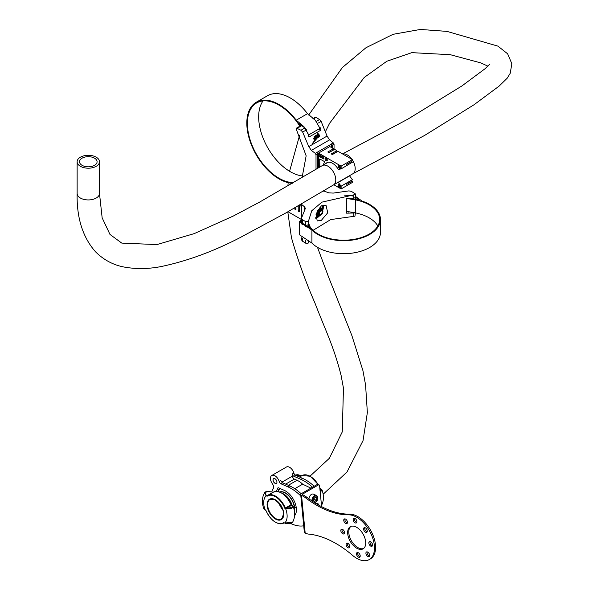 <?xml version="1.0" encoding="UTF-8"?>
<svg xmlns="http://www.w3.org/2000/svg" width="589" height="589" viewBox="0 0 589 589"><rect width="100%" height="100%" fill="white"/><g stroke="black" fill="none" stroke-linecap="round" stroke-linejoin="round"><path stroke-width="0.88" d="M360.196 555.729A2.636 1.524 -120 0 0 358.959 553.233A2.636 1.524 -120 0 0 357.03 552.629A2.636 1.524 -120 0 0 356.5 554.094A2.636 1.524 -120 0 0 357.737 556.59A2.636 1.524 -120 0 0 359.665 557.194A2.636 1.524 -120 0 0 360.196 555.729M357.722 552.526A2.636 1.524 -120 0 0 357.626 553.446A2.636 1.524 -120 0 0 360.1 556.649M369.62 555.074A2.636 1.524 -120 0 0 368.383 552.585A2.636 1.524 -120 0 0 366.454 551.981A2.636 1.524 -120 0 0 365.924 553.446A2.636 1.524 -120 0 0 367.161 555.942A2.636 1.524 -120 0 0 369.089 556.546A2.636 1.524 -120 0 0 369.62 555.074M367.146 551.871A2.636 1.524 -120 0 0 367.05 552.791A2.636 1.524 -120 0 0 369.524 555.994M372.557 544.766A2.636 1.524 -120 0 0 371.313 542.27A2.636 1.524 -120 0 0 369.391 541.674A2.636 1.524 -120 0 0 368.854 543.139A2.636 1.524 -120 0 0 370.098 545.635A2.636 1.524 -120 0 0 372.02 546.231A2.636 1.524 -120 0 0 372.557 544.766M370.076 541.563A2.636 1.524 -120 0 0 369.988 542.484A2.636 1.524 -120 0 0 372.462 545.686M367.278 530.844A2.636 1.524 -120 0 0 366.041 528.348A2.636 1.524 -120 0 0 364.112 527.744A2.636 1.524 -120 0 0 363.582 529.209A2.636 1.524 -120 0 0 364.819 531.705A2.636 1.524 -120 0 0 366.748 532.309A2.636 1.524 -120 0 0 367.278 530.844M364.805 527.641A2.636 1.524 -120 0 0 364.709 528.554A2.636 1.524 -120 0 0 367.183 531.757M356.882 521.449A2.636 1.524 -120 0 0 355.646 518.953A2.636 1.524 -120 0 0 353.717 518.357A2.636 1.524 -120 0 0 353.186 519.822A2.636 1.524 -120 0 0 354.423 522.318A2.636 1.524 -120 0 0 356.352 522.914A2.636 1.524 -120 0 0 356.882 521.449M354.409 518.246A2.636 1.524 -120 0 0 354.313 519.167A2.636 1.524 -120 0 0 356.787 522.369M347.458 522.104A2.636 1.524 -120 0 0 346.222 519.608A2.636 1.524 -120 0 0 344.293 519.005A2.636 1.524 -120 0 0 343.762 520.47A2.636 1.524 -120 0 0 344.999 522.966A2.636 1.524 -120 0 0 346.928 523.569A2.636 1.524 -120 0 0 347.458 522.104M344.985 518.902A2.636 1.524 -120 0 0 344.889 519.815A2.636 1.524 -120 0 0 347.363 523.017M349.8 546.334A2.636 1.524 -120 0 0 348.563 543.846A2.636 1.524 -120 0 0 346.634 543.242A2.636 1.524 -120 0 0 346.104 544.707A2.636 1.524 -120 0 0 347.341 547.203A2.636 1.524 -120 0 0 349.27 547.807A2.636 1.524 -120 0 0 349.8 546.334M347.326 543.132A2.636 1.524 -120 0 0 347.23 544.052A2.636 1.524 -120 0 0 349.704 547.255M344.528 532.412A2.636 1.524 -120 0 0 343.284 529.916A2.636 1.524 -120 0 0 341.362 529.312A2.636 1.524 -120 0 0 340.825 530.777A2.636 1.524 -120 0 0 342.069 533.273A2.636 1.524 -120 0 0 343.991 533.877A2.636 1.524 -120 0 0 344.528 532.412M342.054 529.209A2.636 1.524 -120 0 0 341.959 530.129A2.636 1.524 -120 0 0 344.432 533.332M365.659 541.725A12.774 7.377 -120 0 0 359.651 529.629A12.774 7.377 -120 0 0 350.308 526.713A12.774 7.377 -120 0 0 347.724 533.818A12.774 7.377 -120 0 0 353.731 545.915A12.774 7.377 -120 0 0 363.074 548.838A12.774 7.377 -120 0 0 365.659 541.725M350.897 526.426A12.774 7.377 -120 0 0 348.85 533.17A12.774 7.377 -120 0 0 354.482 544.891A12.774 7.377 -120 0 0 363.619 548.462M301.539 495.408L305.183 533.111A19.96 11.522 -120 0 0 308.938 534.142A99.784 57.612 60 0 1 352.531 555.331A25.143 14.519 -120 0 0 369.266 559.55A25.143 14.519 -120 0 0 371.077 534.009A25.143 14.519 -120 0 0 348.614 514.823A99.784 57.612 60 0 1 305.426 497.742A19.96 11.522 -120 0 0 301.539 495.408L302.525 494.686A0.795 0.405 -5.5 0 1 302.29 494.443A0.795 0.405 -5.5 0 1 302.525 494.119L318.332 484.99L317.206 484.497A1.598 1.023 -66.2 0 1 317.986 484.408L319.105 484.902A1.598 1.023 113.8 0 0 318.332 484.99M302.665 494.753A19.96 11.522 60 0 1 306.552 497.087L305.426 497.742M369.266 559.55L370.393 558.895A25.143 14.519 -120 0 0 372.204 533.354A25.143 14.519 -120 0 0 349.748 514.168A99.784 57.612 60 0 1 306.552 497.087M319.105 484.902A1.598 1.023 113.8 0 1 319.591 485.711L321.616 506.687M305.036 533.045A2.393 1.207 174.5 0 1 304.344 532.294L300.707 494.591A2.393 1.207 -5.5 0 1 301.406 493.619L317.206 484.497M300.707 494.591A2.393 1.207 -5.5 0 0 301.391 495.342M317.316 504.324L318.421 504.007L318.929 505.244M314.798 502.807L318.421 504.007M314.165 486.256A39.912 23.045 -120 0 0 302.621 478.393L295.626 475.308A2.393 1.384 60 0 1 293.852 473.055A6.383 3.689 -120 0 0 289.118 467.055A6.383 3.689 -120 0 0 286.46 467.011L271.779 475.485A6.383 3.689 60 0 1 274.445 475.529A6.383 3.689 60 0 1 279.179 481.53L280.872 480.55A2.393 1.384 -120 0 0 282.646 482.803L280.953 483.783A2.393 1.384 60 0 1 279.179 481.53M281.837 482.222L292.475 476.081A6.383 3.689 -120 0 0 292.159 474.035L293.852 473.055M274.746 478.614A2.79 1.612 60 0 1 276.749 481.044A2.79 1.612 60 0 1 276.374 483.436A2.79 1.612 60 0 1 275.21 483.414A2.79 1.612 60 0 1 273.2 480.985A2.79 1.612 60 0 1 273.576 478.592A2.79 1.612 60 0 1 274.746 478.614M273.635 478.562A2.79 1.612 -120 0 0 273.318 480.97A2.79 1.612 -120 0 0 275.313 483.348A2.79 1.612 -120 0 0 276.425 483.4M303.718 525.8L303.063 525.889A39.912 23.045 60 0 1 291.518 523.879L290.752 523.54M271.846 491.859A19.96 11.522 -120 0 1 273.23 488.524A3.99 2.304 60 0 0 272.383 483.783A6.383 3.689 60 0 1 271.779 475.485M295.626 475.308L293.933 476.287A2.393 1.384 60 0 1 292.159 474.035M293.933 476.287L300.927 479.365A39.912 23.045 60 0 1 312.472 487.228M276.315 491.373L278.089 487.64L284.303 490.379A15.329 8.85 60 0 1 294.824 502.351A15.329 8.85 60 0 1 294.581 515.706M300.839 496.012L300.11 495.312A39.912 23.045 -120 0 0 287.94 486.86L280.953 483.783M292.475 476.081A2.393 1.384 -120 0 0 294.367 479.1L297.04 480.278A18.362 10.602 60 0 1 302.65 484.18L310.889 488.148M294.794 488.708L302.65 484.18M277.817 491.506L279.377 488.207M301.193 493.759A39.912 23.045 -120 0 0 289.633 485.888L282.646 482.803M308.982 498.89A3.99 2.562 -66.2 0 1 312.597 494.009A3.99 2.562 -66.2 0 1 313.429 494.142L316.403 495.452A3.99 2.562 -66.2 0 1 317.626 498.132M316.779 498.088L315.63 497.094L314.04 498.287L313.598 500.473L314.74 501.467L316.33 500.275L316.779 498.088L315.218 497.403M313.79 499.509L314.335 498.058M314.084 499.288L316.33 500.275M279.031 502.954A11.463 6.619 -120 0 0 282.816 509.507M279.569 491.992A13.061 7.539 60 0 1 284.399 492.382A13.061 7.539 60 0 1 294.655 507.637A13.061 7.539 60 0 1 294.419 511.436M320.902 488.899L322.08 489.996L320.225 492.279M295.207 475.058L296.458 474.808M266.383 495.29L267.185 495.644L272.832 492.389L272.03 492.036C265.624 491.13 263.739 492.22 266.383 495.29L266.132 495.798L264.476 492.934L267.671 491.432M272.03 492.036L272.221 492.014C267.288 491.233 264.704 491.543 264.476 492.934C261.987 497.396 261.744 502.616 263.747 508.609L265.462 509.978M292.107 505.524L293.293 506.614L285.768 509.051L286.011 508.543C291.702 509.132 293.58 508.042 291.658 505.281L286.011 508.543M265.455 509.934A0.795 0.464 -120 0 1 266.007 510.56A15.564 8.99 -120 0 0 283.545 522.671A0.795 0.464 -120 0 1 283.898 522.664L284.701 523.017L292.564 522.296C292.306 523.393 290.222 523.857 286.306 523.702L284.701 523.017A16.566 9.564 -120 0 0 285.768 509.051L285.348 508.057L290.995 504.802A15.962 9.218 -120 0 0 280.018 492.271A15.962 9.218 -120 0 0 273.362 492.161L267.715 495.415A15.962 9.218 60 0 1 274.371 495.533A15.962 9.218 60 0 1 285.348 508.057L284.826 508.248A15.564 8.99 -120 0 0 274.128 496.041A15.564 8.99 -120 0 0 267.288 496.144A0.795 0.464 -120 0 1 266.935 496.152L266.132 495.798A16.566 9.564 -120 0 0 265.065 509.765L265.727 510.14M289.376 523.798L284.016 522.863A15.962 9.218 60 0 1 283.684 523.069A15.962 9.218 60 0 1 275.556 522.2M320.18 491.808L320.762 488.818M301.126 475.551L295.236 475.08M272.928 492.404L272.339 492.168M355.417 212.887L354.953 216.192L330.694 219.579L313.112 230.314M353.775 216.45L353.775 213.012L354.953 212.747M355.417 193.936L355.417 199.362L355.417 197.425L353.775 198.302L353.775 194.856L355.417 193.936L351.353 191.366L348.916 190.888L333.256 193.089L328.714 192.846L324.156 191.079L322.625 191.167M308.526 242.609L308.526 241.357L308.054 243.264L305.779 243.228L302.326 241.092L301.435 239.657L301.435 237.801L301.435 239.657M308.526 224.424L308.526 221.015L308.526 224.424L307.002 225.373L307.002 227.17M305.779 226.632L305.779 221.67L308.054 221.655L308.526 220.985L311.728 210.803L321.933 202.145L353.775 194.856M321.358 205.804L326.07 205.502L327.749 212.762L321.358 220.33L317.184 220.941L316.102 213.917L321.358 205.804M353.775 213.012L346.487 213.159L346.487 198.589L353.775 198.302M377.829 225.977A35.922 20.74 180 0 0 355.403 212.879L355.403 199.848A35.922 20.74 180 0 1 379.647 219.461A35.922 20.74 180 0 1 369.126 234.127A35.922 20.74 180 0 1 309.755 226.205L308.526 222.856L308.901 220.286L308.901 224.041M305.779 221.67L302.326 219.675L302.326 224.681M301.435 218.548L301.435 223.945L301.435 218.298L305.389 208.359L304.528 206.813L301.332 204.258L301.458 218.151M301.465 203.389L301.332 204.258M301.435 218.298L302.326 219.675M301.332 206.209L301.465 205.303L301.332 206.209M295.892 207.129L295.892 208.543A1.2 0.692 0 0 0 295.958 208.734M299.278 205.141L299.278 210.501A1.2 0.692 0 0 0 299.345 210.693M301.119 204.523A1.2 0.692 180 0 1 300.412 204.633L299.345 205.244L301.458 206.459M287.984 211.723L301.273 219.395M295.892 208.543L294.831 209.154L294.831 207.748M295.958 207.085L295.958 209.809L294.831 209.154M299.278 210.501L298.218 211.112L298.218 205.767M299.345 205.244L299.345 211.76L298.218 211.112M322.316 211.79A2.076 1.2 120 0 0 321.888 210.972A2.076 1.2 120 0 0 320.239 211.591A2.076 1.2 120 0 0 319.393 213.755A2.076 1.2 120 0 0 319.812 214.573A2.076 1.2 120 0 0 321.469 213.954A2.076 1.2 120 0 0 322.316 211.79M319.488 215.545L318.332 216.325L315.91 214.845M318.332 216.325L316.477 214.308L317.869 210.104L321.115 207.917L322.971 209.934L322.772 210.545M316.065 214.072L316.477 214.308M319.694 207.092L321.115 207.917M319.385 213.586A1.995 1.149 120 0 0 320.799 214.374A1.995 1.149 120 0 0 322.205 212.062A1.995 1.149 120 0 0 322.205 211.93A1.995 1.149 120 0 0 320.821 211.098M380.442 219.461L380.442 232.493A36.717 21.204 180 0 1 369.686 247.483A36.717 21.204 180 0 1 311.92 243.095L311.92 230.056A36.717 21.204 180 0 0 369.686 234.451A36.717 21.204 180 0 0 380.442 219.461A36.717 21.204 180 0 0 362.08 201.099L355.417 196.365M355.403 212.879L346.487 211.341M355.403 199.848L347.046 198.545M355.417 197.05L359.518 200.319A36.717 21.204 180 0 0 355.66 199.413L348.43 198.441M344.381 195.092L353.775 196.063M301.428 219.358L299.44 221.744L299.44 234.775L311.92 243.095M299.44 221.744L311.92 230.056M308.997 227.95L308.341 224.873M301.428 219.866L300.235 221.744L310.572 228.576A36.717 21.204 0 0 1 308.997 226.353M316.013 169.264L316.013 154.73L315.299 153.368L311.36 150.379L308.791 146.624L302.65 132.076L300.964 130.243L296.554 128.093L296.576 129.985L306.147 155.82L302.105 177.503M317.14 135.514L315.991 135.33L315.409 136.751L316.757 137.127L316.462 137.612A51.331 29.634 -120 0 0 316.44 137.546L315.903 137.863A51.331 29.634 60 0 1 315.925 137.922L316.286 138.43L315.365 140.175L312.133 143.9L317.073 138.268L317.685 136.92L317.5 133.121L317.14 135.514L316.632 135.028M315.711 137.752A51.088 29.494 60 0 1 315.733 137.811L315.756 139.033A51.331 29.634 -120 0 0 314.673 136.125L314.224 136.383A51.331 29.634 60 0 1 314.578 137.296L313.79 138.952L314.872 139.556L315.756 139.041L312.111 143.885M316.44 137.546L315.903 137.863M319.201 136.744A51.331 29.634 60 0 1 319.275 136.957L319.805 136.655A51.331 29.634 -120 0 0 318.737 133.784L318.2 134.093A51.331 29.634 60 0 1 318.87 135.868L318.759 136.552L318.435 136.287A51.331 29.634 -120 0 0 318.362 136.081L317.854 136.376A51.331 29.634 60 0 1 317.957 136.655L318.818 137.266L319.201 136.744M318.2 134.093L318.737 133.784M318.001 133.975A51.088 29.494 60 0 1 318.678 135.757L318.87 135.868M317.854 136.376L318.362 136.081M317.662 136.265A51.088 29.494 60 0 1 317.765 136.545L318.627 137.156M314.673 136.125L314.224 136.383M314.025 136.273A51.088 29.494 60 0 1 314.386 137.185L314.578 137.296M316.705 121.15L319.51 119.53L316.057 117.395L313.333 118.971M334.044 149.687L334.044 144.312L332.38 145.277L331.673 143.915L333.359 142.943L329.553 139.88L311.36 150.379M332.38 148.06L332.38 145.277M317.677 168.285L317.677 153.766L316.013 154.73M315.299 153.368L331.673 143.915M314.386 137.185L313.598 138.842L314.681 139.446M318.818 137.266L318.266 137.23M318.678 135.757L318.759 136.552L318.435 136.287M316.558 137.016L316.359 137.664M317.5 133.121L316.948 135.396L315.792 135.22L315.218 136.641L316.345 137.119M320.342 127.828L320.946 129.065L320.74 130.257L309.453 136.773L308.121 135.367L308.459 134.02M309.453 136.773L308.511 136.243L309.453 136.773M308.791 146.624L327.072 136.066L321.145 121.4L318.524 122.917M333.359 142.943L334.044 144.312M312.892 118.661L315.255 117.299L316.057 117.395M319.51 119.53L321.145 121.4M327.072 136.066L329.553 139.88M331.519 147.559L331.519 143.804M316.992 152.389L317.677 153.766M299.499 126.399L300.25 125.965A45.552 26.299 -120 0 0 298.535 123.359L305.404 128.321L308.135 134.263M315.218 136.641L316.536 137.23M317.685 136.92L317.287 136.302M314.033 139.549L314.872 139.556M314.423 139.033L315.1 138.724A51.331 29.634 -120 0 0 314.798 137.878L314.239 138.695M316.948 137.649L317.103 137.119L316.948 137.649M315.947 136.442L316.992 136.287L316.219 135.919L315.947 136.442L316.86 135.868M316.749 136.155L316.219 135.919M315.756 136.331L316.293 136.398M314.231 138.923L314.909 138.614A51.088 29.494 -120 0 0 314.673 137.951M318.539 167.784L318.539 153.103L329.825 146.58L333.499 148.7L327.852 151.962L328.979 152.61L334.626 149.356L336.886 150.659L331.239 153.913L332.365 154.568L338.012 151.307L352.406 159.619L352.406 160.922L346.759 164.184L346.759 165.487L352.406 162.225L351.346 161.614L346.759 164.257M339.47 165.84A1.2 0.692 -120 0 0 340.273 167.6A1.2 0.692 -120 0 0 340.552 167.71M339.168 165.7A1.598 0.92 -120 0 0 340.273 167.931A1.598 0.92 -120 0 0 340.523 168.042M339.426 168.417A1.598 0.92 -120 0 0 340.221 168.498A1.598 0.92 -120 0 0 340.464 167.217A1.598 0.92 -120 0 0 339.426 165.811A1.598 0.92 -120 0 0 338.623 165.73A1.598 0.92 -120 0 0 338.38 167.011A1.598 0.92 -120 0 0 339.426 168.417M344.116 179.034L349.564 175.89L352.406 179.66L346.759 183.083L346.759 184.386L352.406 181.125L351.346 180.514L346.759 183.157M339.47 184.74A1.2 0.692 -120 0 0 340.273 186.507A1.2 0.692 -120 0 0 340.552 186.61M339.168 184.6A1.598 0.92 -120 0 0 340.273 186.831A1.598 0.92 -120 0 0 340.523 186.941M339.426 187.317A1.598 0.92 -120 0 0 340.221 187.398A1.598 0.92 -120 0 0 340.464 186.117A1.598 0.92 -120 0 0 339.426 184.71A1.598 0.92 -120 0 0 338.623 184.629A1.598 0.92 -120 0 0 338.38 185.91A1.598 0.92 -120 0 0 339.426 187.317M320.283 154.76A1.2 0.692 -120 0 0 321.079 156.519A1.2 0.692 -120 0 0 321.358 156.63M319.982 154.62A1.598 0.92 -120 0 0 321.079 156.851A1.598 0.92 -120 0 0 321.329 156.961M320.232 157.337A1.598 0.92 -120 0 0 321.027 157.418A1.598 0.92 -120 0 0 321.277 156.137A1.598 0.92 -120 0 0 320.232 154.73A1.598 0.92 -120 0 0 319.437 154.649A1.598 0.92 -120 0 0 319.186 155.93A1.598 0.92 -120 0 0 320.232 157.337M326.21 158.183A1.2 0.692 -120 0 0 327.005 159.943A1.2 0.692 -120 0 0 327.285 160.053M325.908 158.036A1.598 0.92 -120 0 0 327.005 160.267A1.598 0.92 -120 0 0 327.256 160.385M326.159 160.76A1.598 0.92 -120 0 0 326.954 160.841A1.598 0.92 -120 0 0 327.204 159.56A1.598 0.92 -120 0 0 326.159 158.154A1.598 0.92 -120 0 0 325.364 158.073A1.598 0.92 -120 0 0 325.113 159.354A1.598 0.92 -120 0 0 326.159 160.76M322.824 156.225A1.2 0.692 -120 0 0 323.619 157.992A1.2 0.692 -120 0 0 323.898 158.095M322.522 156.085A1.598 0.92 -120 0 0 323.619 158.316A1.598 0.92 -120 0 0 323.869 158.426M322.772 158.802A1.598 0.92 -120 0 0 323.567 158.883A1.598 0.92 -120 0 0 323.817 157.602A1.598 0.92 -120 0 0 322.772 156.195A1.598 0.92 -120 0 0 321.977 156.114A1.598 0.92 -120 0 0 321.727 157.396A1.598 0.92 -120 0 0 322.772 158.802M325.886 163.521A11.375 6.567 60 0 1 326.851 162.741A11.375 6.567 60 0 1 332.535 163.3A11.375 6.567 60 0 1 338.277 169.396L341.119 168.903L341.119 166.135L318.539 153.103M343.623 179.328A11.375 6.567 60 0 1 342.511 179.733M343.726 179.262L338.277 182.406A11.375 6.567 60 0 1 338.226 182.443A11.375 6.567 60 0 1 337.063 182.877M328.912 152.573L333.499 149.93L333.499 148.7M332.299 154.532L336.886 151.881L336.886 150.659M352.406 162.225L341.119 168.903M349.461 175.949A11.375 6.567 60 0 1 348.357 176.361M352.406 181.125L352.406 182.428L341.119 188.951L333.838 184.747M338.277 182.406L341.119 186.176L341.119 188.951M319.665 167.121L319.753 158.949L324.429 161.548L324.664 162.189A13.245 7.65 60 0 0 323.398 164.964M352.406 179.66L341.119 186.176M352.406 159.619L341.119 166.135M319.952 166.959L319.665 159.126M308.01 135.021L308.702 134.888L304.005 126.723L296.238 120.185A45.552 26.299 -120 0 0 256.252 102.243A45.552 26.299 -120 0 0 246.813 123.101A45.552 26.299 -120 0 0 292.402 183.253M263.018 100.933A44.757 25.835 -120 0 0 258.667 116.909A44.757 25.835 -120 0 0 303.114 175.986M299.845 126.193A44.757 25.835 -120 0 0 256.649 102.935A44.757 25.835 -120 0 0 247.38 123.425A44.757 25.835 -120 0 0 293.602 182.546M308.702 134.888L319.989 128.373L315.292 120.208L307.524 113.67A45.552 26.299 -120 0 0 267.539 95.727L256.252 102.243M94.233 158.007A8.783 5.073 0 0 0 84.764 157.108A8.783 5.073 0 0 0 79.53 161.747A8.783 5.073 0 0 0 82.386 165.494A8.783 5.073 0 0 0 91.855 166.385A8.783 5.073 0 0 0 97.089 161.747A8.783 5.073 0 0 0 94.233 158.007M80.774 166.51A11.176 6.45 0 0 0 92.819 167.651A11.176 6.45 0 0 0 99.489 161.747A11.176 6.45 0 0 0 95.845 156.983A11.176 6.45 0 0 0 83.8 155.842A11.176 6.45 0 0 0 77.137 161.747A11.176 6.45 0 0 0 80.774 166.51M302.525 494.119L302.584 494.716M349.748 514.168L348.614 514.823M300.927 479.365L302.621 478.393M300.736 494.951L300.11 495.312M279.053 488.899L279.871 488.421M287.94 486.86L289.633 485.888M294.367 479.1L285.65 484.129M297.04 480.278L288.323 485.307M312.001 500.996A3.99 2.562 -66.2 0 1 315.564 495.32A3.99 2.562 -66.2 0 1 316.403 495.452C318.583 498.817 317.839 501.305 314.173 502.925M314.386 502.542A3.431 2.201 113.8 0 0 314.519 502.542A3.431 2.201 113.8 0 0 317.537 499.111A3.431 2.201 113.8 0 0 315.851 496.019A3.431 2.201 113.8 0 0 313.274 498.169A3.431 2.201 113.8 0 0 313.039 501.681M315.991 501.857A3.99 2.562 -66.2 0 1 314.695 502.741M282.926 509.853A11.375 6.567 60 0 1 278.788 502.682M276.396 519.52A11.773 6.796 60 0 1 267.148 505.76A11.773 6.796 60 0 1 274.437 499.295A11.773 6.796 60 0 1 283.684 513.056A11.773 6.796 60 0 1 276.396 519.52M274.452 499.347A11.375 6.567 -120 0 0 270.012 499.391A11.375 6.567 -120 0 0 268.459 509.117A11.375 6.567 -120 0 0 276.639 519.012A11.375 6.567 -120 0 0 281.387 519.093A11.375 6.567 -120 0 0 283.743 514.05M282.102 493.265A12.973 7.488 60 0 1 282.624 493.479A12.973 7.488 60 0 1 292.166 505.414M291.982 505.318A13.068 7.547 -120 0 0 282.521 493.545M294.331 510.818A12.973 7.488 -120 0 0 284.229 492.559A12.973 7.488 -120 0 0 279.753 492.058M296.23 507.401A16.764 8.474 174.5 0 1 294.655 507.637M275.556 499.877A11.375 6.567 -120 0 0 274.754 499.472M310.27 476.413A15.564 8.99 60 0 1 318.031 484.43M284.826 508.248A0.795 0.464 -120 0 0 285.378 508.874M281.483 493.03A15.564 8.99 60 0 1 291.04 504.663L291.577 505.252M284.701 523.061L283.545 522.671M267.288 496.144L267.362 495.644A15.962 9.218 60 0 1 267.715 495.415L266.935 496.152M317.891 484.372A15.962 9.218 -120 0 0 302.15 475.537L310.219 476.243L318.148 484.482M320.445 488.664L319.871 488.598M299.47 477.002L301.62 475.765L300.817 475.411M295.17 475.036L297.835 474.69L301.715 475.787M319.842 488.288L320.364 488.627M305.779 243.228L305.779 240.253M319.79 215.559A8.798 5.08 -60 0 1 317.118 217.797A8.798 5.08 -60 0 1 315.8 218.394M323.074 205.119A8.798 5.08 -60 0 1 322.912 209.875M302.326 238.427L302.326 241.092M304.528 210.14L304.528 206.813M348.298 212.114L347.812 211.826M315.704 217.267A7.105 4.101 120 0 0 318.112 216.2M322.492 207.851A7.186 4.145 -60 0 0 321.933 205.502L322.382 209.294A7.105 4.101 120 0 0 322.492 207.917A7.105 4.101 120 0 0 321.896 205.524M317.442 216.634A7.186 4.145 -60 0 1 315.704 217.297L318.126 216.207M318.951 215.36A3.593 2.076 -60 0 1 317.191 213.822A3.593 2.076 -60 0 1 319.231 209.529A3.593 2.076 -60 0 1 322.146 209.831M321.859 209.728A3.195 1.841 120 0 0 321.601 209.522A3.195 1.841 120 0 0 319.054 210.464A3.195 1.841 120 0 0 317.758 213.8A3.195 1.841 120 0 0 318.406 215.051A3.195 1.841 120 0 0 318.715 215.169M322.824 211.098A3.195 1.841 120 0 0 322.168 209.846A3.195 1.841 120 0 0 319.621 210.796A3.195 1.841 120 0 0 318.318 214.124A3.195 1.841 120 0 0 318.973 215.375A3.195 1.841 120 0 0 320.718 215.125M322.824 211.48A3.195 1.841 120 0 0 322.824 211.444A2.79 1.612 120 0 0 320.688 210.597A2.79 1.612 120 0 0 318.885 214.101A2.79 1.612 120 0 0 321.012 214.956A2.79 1.612 120 0 0 322.824 211.451M300.964 130.243L304.911 127.96M301.531 125.788L297.386 128.181M306.825 129.668L302.65 132.076M319.886 128.431L320.946 129.065M320.74 130.257L318.701 129.116M296.238 120.185L307.524 113.67M343.998 178.879L352.885 173.748A11.176 6.45 -120 0 0 355.064 170.243A11.176 6.45 -120 0 0 355.204 168.631A11.176 6.45 -120 0 0 352.406 160.053M351.928 159.339A11.176 6.45 -120 0 0 342.673 153.994M343.601 179.108L333.455 184.961A11.176 6.45 -120 0 0 335.634 181.464A11.176 6.45 -120 0 0 335.767 179.851A11.176 6.45 -120 0 0 330.893 168.601A11.176 6.45 -120 0 0 322.279 165.605L328.007 162.299M333.455 184.961L286.055 212.835L239.333 238.008C212.982 251.584 187.037 261.074 161.482 266.486C148.833 269.004 136.523 269.217 124.551 267.126C113.456 265.131 103.76 259.999 95.47 251.739C82.732 237.279 76.622 217.856 77.137 193.479A11.176 6.45 0 0 0 80.774 198.243A11.176 6.45 0 0 0 96.11 198.103A11.176 6.45 0 0 0 99.489 193.479L102.147 217.805L109.974 234.429L121.761 243.095L156.924 244.59L194.237 233.612L233.48 215.949L259.528 202.145L322.279 165.605M270.012 499.391L274.562 499.494C283.132 506.268 285.407 512.805 281.387 519.093M319.79 487.758L322.08 489.996C324.083 495.99 323.84 501.217 321.351 505.679M273.362 492.161C280.092 490.195 286.018 494.37 291.128 504.677L293.293 506.614C295.295 512.607 295.052 517.834 292.564 522.296M280.084 488.517A16.764 16.764 0 0 0 278.052 491.55M284.031 522.87L283.684 523.069C276.948 525.035 271.028 520.86 265.919 510.553L263.747 508.609M299.551 477.038L302.15 475.537M301.119 205.804L301.119 204.059M318.406 215.051L318.973 215.375C321.226 215.574 322.551 214.205 322.934 211.26L321.601 209.522M296.554 128.093L301.097 125.472M287.785 211.834L291.452 237.654C297.953 260.397 305.765 282.131 314.879 302.871C325.29 330.061 333.61 345.846 341.105 375.436L343.461 388.18L342.268 431.899L329.332 458.316L310.042 476.148M323.125 494.274L347.002 471.995L363.045 440.594L367.359 412.55L365.57 384.904L362.912 370.562L351.817 335.391L328.772 277.566L317.478 247.321M342.533 153.913L407.912 119.133L461.872 85.979L485.1 68.692L489.827 64.12M287.925 185.888L288.161 182.634M289.582 171.289L299.58 135.337M308.688 115.032L342.393 67.507L366.005 47.709L393.077 34.309L420.332 29.45L446.955 31.386L497.919 46.133L507.622 53.79L511.863 63.759L510.184 73.345L507.239 78.153L499.126 86.097L474.093 104.709L424.603 135.441L352.885 173.748M99.489 161.747L99.489 193.479M325.533 131.435L329.597 123.27L364.208 77.483L386.833 61.249L411.844 52.649L450.298 54.696L480.948 62.935L487.972 66.196M77.137 161.747L77.137 193.479"/></g></svg>
